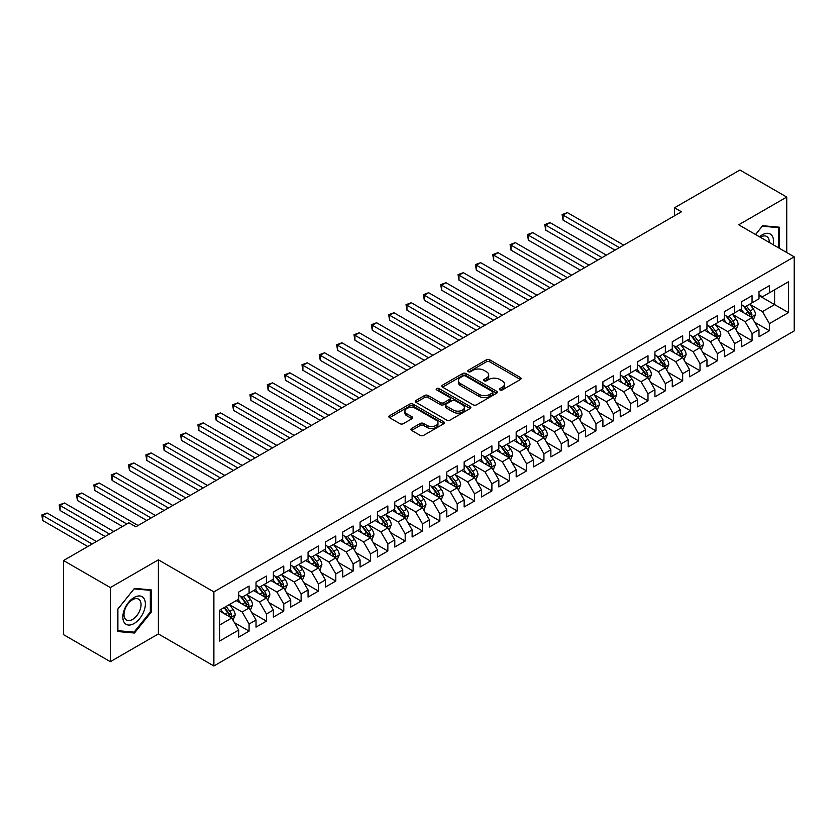 <?xml version="1.0" encoding="UTF-8"?>
<svg xmlns="http://www.w3.org/2000/svg" width="836" height="836" viewBox="0 0 836 836"><rect width="100%" height="100%" fill="white"/><g stroke="black" fill="none" stroke-linecap="round" stroke-linejoin="round"><path stroke-width="1.25" d="M499.928 389.942A1.682 0.972 0 0 0 502.311 389.942L520.4 379.502A2.403 1.39 0 0 0 521.1 378.52A2.403 1.39 0 0 0 520.4 377.538L489.76 359.846A2.403 1.39 0 0 0 486.353 359.846L468.264 370.285A1.682 0.972 0 0 0 467.773 370.975A1.682 0.972 0 0 0 468.264 371.665A1.682 0.972 0 0 0 470.647 371.665L472.988 370.306A7.702 4.452 0 0 1 483.887 370.306L486.437 371.78A7.702 4.452 0 0 1 488.694 374.925A7.702 4.452 0 0 1 486.437 378.071L484.096 379.429A1.682 0.972 0 0 0 483.605 380.108A1.682 0.972 0 0 0 484.096 380.798A1.682 0.972 0 0 0 486.479 380.798L488.82 379.45A7.702 4.452 0 0 1 499.719 379.45L502.269 380.923A7.702 4.452 0 0 1 504.526 384.069A7.702 4.452 0 0 1 502.269 387.214L499.928 388.562A1.682 0.972 0 0 0 499.437 389.252A1.682 0.972 0 0 0 499.928 389.942L499.928 388.562M411.615 428.45A2.403 1.39 0 0 0 410.915 429.432A2.403 1.39 0 0 0 411.615 430.415L420.215 435.378A2.403 1.39 0 0 0 423.622 435.378L443.707 423.779A2.403 1.39 0 0 0 444.407 422.797A2.403 1.39 0 0 0 443.707 421.814L413.068 404.122A2.403 1.39 0 0 0 409.661 404.122L389.566 415.722A2.403 1.39 0 0 0 388.865 416.704A2.403 1.39 0 0 0 389.566 417.686L399.953 423.674A2.403 1.39 0 0 0 403.36 423.674L411.96 418.711A2.403 1.39 0 0 0 412.66 417.728A2.403 1.39 0 0 0 411.96 416.746L406.808 413.778A6.437 3.72 0 0 1 404.917 411.145A6.437 3.72 0 0 1 408.898 407.707A6.437 3.72 0 0 1 415.91 408.522L436.089 420.163A6.437 3.72 0 0 1 437.97 422.797A6.437 3.72 0 0 1 433.999 426.224A6.437 3.72 0 0 1 426.977 425.419L423.622 423.486A2.403 1.39 0 0 0 420.215 423.486L411.615 428.45L411.615 430.415L420.215 425.482L420.215 423.486M110.342 587.572L110.342 661.673L158.38 633.939L158.38 559.838L110.342 587.572L63.515 560.538L128.901 522.793L135.84 526.795L681.465 211.78L674.527 207.767L674.527 215.782M158.38 559.838L213.88 591.878L794.2 256.84L794.2 330.931L213.88 665.978L213.88 591.878M786.739 252.535L786.739 197.056L738.7 224.79L794.2 256.84M786.739 197.056L739.912 170.021L674.527 207.767M473.155 404.812A2.403 1.39 0 0 0 476.562 404.812L496.647 393.213A2.403 1.39 0 0 0 497.357 392.23A2.403 1.39 0 0 0 496.647 391.248L466.007 373.556A2.403 1.39 0 0 0 462.601 373.556L442.516 385.145A2.403 1.39 0 0 0 441.805 386.138A2.403 1.39 0 0 0 442.516 387.12L473.155 404.812M437.312 390.307A1.682 0.972 0 0 1 439.025 390.548L439.025 388.541L470.177 406.526A2.403 1.39 0 0 1 470.887 407.508A2.403 1.39 0 0 1 470.177 408.49L450.092 420.09A2.403 1.39 0 0 1 446.685 420.09L416.046 402.398L416.046 400.434A2.403 1.39 0 0 0 415.335 401.416A2.403 1.39 0 0 0 416.046 402.398M416.046 400.434L424.636 395.47A2.403 1.39 0 0 1 428.042 395.47L440.467 402.649A2.403 1.39 0 0 0 443.874 402.649L449.58 399.357A2.403 1.39 0 0 0 450.28 398.364A2.403 1.39 0 0 0 449.58 397.382L436.643 389.921A1.682 0.972 0 0 1 436.152 389.231A1.682 0.972 0 0 1 437.186 388.332A1.682 0.972 0 0 1 439.025 388.541M758.994 295.589L774.606 304.597L774.606 289.779L788.473 281.774L769.402 292.788L769.402 285.672L758.994 291.68L758.994 298.797L752.055 302.799L752.055 295.693L741.647 301.691L741.647 308.808L734.708 312.81L734.708 305.704L724.31 311.713L724.31 318.819L717.372 322.821L717.372 315.715L706.963 321.724L706.963 328.83L700.025 332.832L700.025 325.726L689.616 331.735L689.616 338.841L682.678 342.854L682.678 335.738L672.269 341.746L672.269 348.863L665.341 352.865L665.341 345.759L654.933 351.757L654.933 358.874L647.994 362.876L647.994 355.77L637.586 361.779L637.586 368.885L630.647 372.887L630.647 365.781L620.239 371.79L620.239 378.896L613.31 382.898L613.31 375.792L602.902 381.801L602.902 388.907L595.963 392.92L595.963 385.804L585.555 391.812L585.555 398.929L578.616 402.931L578.616 395.825L568.208 401.823L568.208 408.94L561.28 412.942L561.28 405.836L550.872 411.845L550.872 418.951L543.933 422.953L543.933 415.847L533.525 421.856L533.525 428.962L526.586 432.964L526.586 425.858L516.178 431.867L516.178 438.973L509.249 442.986L509.249 435.87L498.841 441.878L498.841 448.995L491.902 452.997L491.902 445.891L481.494 451.889L481.494 459.006L474.555 463.008L474.555 455.902L464.147 461.911L464.147 469.017L457.219 473.019L457.219 465.913L446.811 471.922L446.811 479.028L439.872 483.041L439.872 475.924L429.464 481.933L429.464 489.039L422.525 493.052L422.525 485.935L412.117 491.944L412.117 499.061L405.188 503.063L405.188 495.957L394.78 501.966L394.78 509.072L387.841 513.074L387.841 505.968L377.433 511.977L377.433 519.083L370.494 523.085L370.494 515.979L360.086 521.988L360.086 529.094L353.147 533.107L353.147 525.99L342.75 531.999L342.75 539.105L335.811 543.118L335.811 536.001L325.403 542.01L325.403 549.127L318.464 553.129L318.464 546.023L308.056 552.032L308.056 559.138L301.117 563.14L301.117 556.034L290.719 562.043L290.719 569.149L283.78 573.151L283.78 566.045L273.372 572.054L273.372 579.16L266.433 583.173L266.433 576.056L256.025 582.065L256.025 589.171L249.086 593.184L249.086 586.067L238.688 592.076L238.688 599.193L219.607 610.207L219.607 641.045L238.688 630.03L231.75 618.013L219.607 611.001M788.473 281.774L788.473 312.612L769.402 323.626L762.463 311.609L749.892 304.346M754.741 322.278L769.402 330.732L769.402 323.626M769.402 330.732L758.994 336.741L758.994 329.635L752.055 333.637L745.116 321.62L732.545 314.367M737.404 332.289L752.055 340.743L752.055 333.637M752.055 340.743L741.647 346.752L741.647 339.646L734.708 343.648L727.769 331.631L715.198 324.378M720.057 342.3L734.708 350.765L734.708 343.648M734.708 350.765L724.31 356.773L724.31 349.657L717.372 353.67L710.433 341.652L697.851 334.39M702.71 352.311L717.372 360.776L717.372 353.67M717.372 360.776L706.963 366.785L706.963 359.668L700.025 363.681L693.086 351.663L680.514 344.401M685.374 362.322L700.025 370.787L700.025 363.681M700.025 370.787L689.616 376.796L689.616 369.69L682.678 373.692L675.739 361.675L663.167 354.412M668.027 372.344L682.678 380.798L682.678 373.692M682.678 380.798L672.269 386.807L672.269 379.701L665.341 383.703L658.402 371.686L645.82 364.433M650.68 382.355L665.341 390.82L665.341 383.703M665.341 390.82L654.933 396.818L654.933 389.712L647.994 393.714L641.055 381.707L628.484 374.444M633.343 392.366L647.994 400.831L647.994 393.714M647.994 400.831L637.586 406.839L637.586 399.723L630.647 403.736L623.708 391.718L611.137 384.455M615.996 402.377L630.647 410.842L630.647 403.736M630.647 410.842L620.239 416.85L620.239 409.745L613.31 413.747L606.372 401.729L593.79 394.467M598.649 412.388L613.31 420.853L613.31 413.747M613.31 420.853L602.902 426.862L602.902 419.756L595.963 423.758L589.025 411.74L576.453 404.478M581.313 422.41L595.963 430.864L595.963 423.758M595.963 430.864L585.555 436.873L585.555 429.767L578.616 433.769L571.678 421.752L559.106 414.499M563.966 432.421L578.616 440.885L578.616 433.769M578.616 440.885L568.208 446.884L568.208 439.778L561.28 443.78L554.341 431.773L541.759 424.51M546.619 442.432L561.28 450.897L561.28 443.78M561.28 450.897L550.872 456.905L550.872 449.789L543.933 453.802L536.994 441.784L524.423 434.521M529.272 452.443L543.933 460.908L543.933 453.802M543.933 460.908L533.525 466.916L533.525 459.81L526.586 463.813L519.647 451.795L507.076 444.533M511.935 462.454L526.586 470.919L526.586 463.813M526.586 470.919L516.178 476.928L516.178 469.822L509.249 473.824L502.311 461.806L489.729 454.544M494.588 472.476L509.249 480.93L509.249 473.824M509.249 480.93L498.841 486.939L498.841 479.833L491.902 483.835L484.964 471.817L472.392 464.565M477.241 482.487L491.902 490.951L491.902 483.835M491.902 490.951L481.494 496.95L481.494 489.844L474.555 493.846L467.617 481.839L455.045 474.576M459.904 492.498L474.555 500.963L474.555 493.846M474.555 500.963L464.147 506.971L464.147 499.855L457.219 503.868L450.28 491.85L437.698 484.587M442.557 502.509L457.219 510.974L457.219 503.868M457.219 510.974L446.811 516.982L446.811 509.876L439.872 513.879L432.933 501.861L420.362 494.599M425.21 512.52L439.872 520.985L439.872 513.879M439.872 520.985L429.464 526.993L429.464 519.887L422.525 523.89L415.586 511.872L403.015 504.61M407.874 522.542L422.525 530.996L422.525 523.89M422.525 530.996L412.117 537.005L412.117 529.899L405.188 533.901L398.25 521.883L385.668 514.631M390.527 532.553L405.188 541.017L405.188 533.901M405.188 541.017L394.78 547.016L394.78 539.91L387.841 543.912L380.902 531.905L368.331 524.642M373.18 542.564L387.841 551.028L387.841 543.912M387.841 551.028L377.433 557.037L377.433 549.921L370.494 553.934L363.555 541.916L350.984 534.653M355.843 552.575L370.494 561.04L370.494 553.934M370.494 561.04L360.086 567.048L360.086 559.942L353.147 563.945L346.219 551.927L333.637 544.664M338.496 562.597L353.147 571.051L353.147 563.945M353.147 571.051L342.75 577.059L342.75 569.953L335.811 573.956L328.872 561.938L316.301 554.676M321.149 572.608L335.811 581.062L335.811 573.956M335.811 581.062L325.403 587.071L325.403 579.965L318.464 583.967L311.525 571.949L298.954 564.697M303.813 582.619L318.464 591.083L318.464 583.967M318.464 591.083L308.056 597.092L308.056 589.976L301.117 593.978L294.188 581.971L281.607 574.708M286.466 592.63L301.117 601.094L301.117 593.978M301.117 601.094L290.719 607.103L290.719 599.987L283.78 604L276.841 591.982L264.27 584.719M269.119 602.641L283.78 611.106L283.78 604M283.78 611.106L273.372 617.114L273.372 610.008L266.433 614.011L259.494 601.993L246.923 594.73M251.782 612.663L266.433 621.117L266.433 614.011M266.433 621.117L256.025 627.125L256.025 620.019L249.086 624.022L242.158 612.004L229.576 604.752M234.435 622.674L249.086 631.128L249.086 624.022M249.086 631.128L238.688 637.136L238.688 630.03M238.688 595.18L242.158 597.186L249.086 593.184M219.607 625.025L231.75 618.013M256.025 585.169L259.494 587.175L266.433 583.173M242.158 612.004L249.086 608.002L236.254 600.593M256.025 620.019L249.086 608.002M273.372 575.158L276.841 577.164L283.78 573.151M259.494 601.993L266.433 597.991L253.601 590.582M273.372 610.008L266.433 597.991M290.719 565.146L294.188 567.142L301.117 563.14M276.841 591.982L283.78 587.98L270.948 580.56M290.719 599.987L283.78 587.98M308.056 555.135L311.525 557.131L318.464 553.129M294.188 581.971L301.117 577.958L288.284 570.549M308.056 589.976L301.117 577.958M325.403 545.114L328.872 547.12L335.811 543.118M311.525 571.949L318.464 567.947L305.631 560.538M325.403 579.965L318.464 567.947M342.75 535.103L346.219 537.109L353.147 533.107M328.872 561.938L335.811 557.936L322.978 550.527M342.75 569.953L335.811 557.936M360.086 525.092L363.555 527.098L370.494 523.085M346.219 551.927L353.147 547.925L340.315 540.516M360.086 559.942L353.147 547.925M377.433 515.08L380.902 517.076L387.841 513.074M363.555 541.916L370.494 537.914L357.662 530.494M377.433 549.921L370.494 537.914M394.78 505.069L398.25 507.065L405.188 503.063M380.902 531.905L387.841 527.892L375.009 520.483M394.78 539.91L387.841 527.892M412.117 495.048L415.586 497.054L422.525 493.052M398.25 521.883L405.188 517.881L392.345 510.472M412.117 529.899L405.188 517.881M429.464 485.037L432.933 487.043L439.872 483.041M415.586 511.872L422.525 507.87L409.692 500.461M429.464 519.887L422.525 507.87M446.811 475.026L450.28 477.032L457.219 473.019M432.933 501.861L439.872 497.859L427.039 490.45M446.811 509.876L439.872 497.859M464.147 465.015L467.617 467.01L474.555 463.008M450.28 491.85L457.219 487.837L444.376 480.428M464.147 499.855L457.219 487.837M481.494 455.003L484.964 456.999L491.902 452.997M467.617 481.839L474.555 477.826L461.723 470.417M481.494 489.844L474.555 477.826M498.841 444.982L502.311 446.988L509.249 442.986M484.964 471.817L491.902 467.815L479.07 460.406M498.841 479.833L491.902 467.815M516.178 434.971L519.647 436.977L526.586 432.964M502.311 461.806L509.249 457.804L496.406 450.395M516.178 469.822L509.249 457.804M533.525 424.96L536.994 426.966L543.933 422.953M519.647 451.795L526.586 447.793L513.753 440.384M533.525 459.81L526.586 447.793M550.872 414.949L554.341 416.945L561.28 412.942M536.994 441.784L543.933 437.771L531.1 430.362M550.872 449.789L543.933 437.771M568.208 404.938L571.678 406.933L578.616 402.931M554.341 431.773L561.28 427.76L548.437 420.351M568.208 439.778L561.28 427.76M585.555 394.916L589.025 396.922L595.963 392.92M571.678 421.752L578.616 417.749L565.784 410.34M585.555 429.767L578.616 417.749M602.902 384.905L606.372 386.911L613.31 382.898M589.025 411.74L595.963 407.738L583.131 400.329M602.902 419.756L595.963 407.738M620.239 374.894L623.708 376.9L630.647 372.887M606.372 401.729L613.31 397.727L600.467 390.318M620.239 409.745L613.31 397.727M637.586 364.883L641.055 366.879L647.994 362.876M623.708 391.718L630.647 387.705L617.814 380.296M637.586 399.723L630.647 387.705M654.933 354.872L658.402 356.867L665.341 352.865M641.055 381.707L647.994 377.694L635.161 370.285M654.933 389.712L647.994 377.694M672.269 344.85L675.739 346.856L682.678 342.854M658.402 371.686L665.341 367.683L652.498 360.274M672.269 379.701L665.341 367.683M689.616 334.839L693.086 336.845L700.025 332.832M675.739 361.675L682.678 357.672L669.845 350.263M689.616 369.69L682.678 357.672M706.963 324.828L710.433 326.834L717.372 322.821M693.086 351.663L700.025 347.661L687.192 340.252M706.963 359.668L700.025 347.661M724.31 314.817L727.769 316.813L734.708 312.81M710.433 341.652L717.372 337.639L704.529 330.23M724.31 349.657L717.372 337.639M741.647 304.795L745.116 306.802L752.055 302.799M727.769 331.631L734.708 327.628L721.876 320.219M741.647 339.646L734.708 327.628M758.994 294.784L762.463 296.79L769.402 292.788M745.116 321.62L752.055 317.617L739.223 310.208M758.994 329.635L752.055 317.617M63.515 560.538L63.515 634.639L110.342 661.673M158.38 633.939L213.88 665.978M762.463 311.609L774.606 304.597L788.473 312.612M779.371 248.271L779.371 227.204L762.631 225.71L755.545 234.519M151.191 612.203L151.191 589.882L134.45 588.387L117.709 609.214L117.709 631.525L134.45 633.019L151.191 612.203L150.323 611.701M500.597 390.182L502.269 389.221A7.702 4.452 0 0 0 504.526 386.075L504.526 384.069M488.694 374.925L488.694 376.931A7.702 4.452 0 0 1 486.437 380.077L484.765 381.038M520.368 379.513L489.76 361.842A2.403 1.39 0 0 0 486.353 361.842L468.933 371.895M496.647 391.248L496.647 393.213L466.007 375.552A2.403 1.39 0 0 0 462.601 375.552L442.547 387.131M492.394 392.91A1.682 0.972 0 0 0 492.885 392.23A1.682 0.972 0 0 0 492.394 391.541L465.495 376.012A1.682 0.972 0 0 0 463.113 376.012L460.646 377.433A7.702 4.452 0 0 0 458.389 380.579A7.702 4.452 0 0 0 460.646 383.724L479.028 394.341A7.702 4.452 0 0 0 489.927 394.341L492.394 392.91L492.394 394.916A1.682 0.972 0 0 0 492.885 394.226L492.885 392.23M458.389 380.579L458.389 382.585A7.702 4.452 0 0 0 460.646 385.73L460.646 383.724M492.394 394.916L489.927 396.348A7.702 4.452 0 0 1 479.028 396.348L460.646 385.73M416.077 402.419L424.636 397.476L424.636 395.47M450.28 398.364L450.28 400.371A2.403 1.39 0 0 1 449.58 401.353L443.874 404.645A2.403 1.39 0 0 1 440.467 404.645L428.042 397.476A2.403 1.39 0 0 0 424.636 397.476M439.025 390.548L470.145 408.511M453.363 410.089A6.437 3.72 0 0 0 460.385 410.894A6.437 3.72 0 0 0 464.367 407.456A6.437 3.72 0 0 0 462.475 404.833L455.369 400.726A2.403 1.39 0 0 0 451.962 400.726L446.257 404.018A2.403 1.39 0 0 0 445.557 405A2.403 1.39 0 0 0 446.257 405.982L453.363 410.089L453.363 412.096A6.437 3.72 0 0 0 460.385 412.9A6.437 3.72 0 0 0 464.367 409.462L464.367 407.456M445.557 405L445.557 407.007A2.403 1.39 0 0 0 446.257 407.989L446.257 405.982M453.363 412.096L446.257 407.989M437.97 422.797L437.97 424.792A6.437 3.72 0 0 1 433.999 428.231A6.437 3.72 0 0 1 426.977 427.426L423.622 425.482A2.403 1.39 0 0 0 420.215 425.482M404.917 411.145L404.917 413.151A6.437 3.72 0 0 0 406.808 415.774L406.808 413.778M411.96 416.746L411.96 418.711L406.808 415.774M443.676 423.8L413.068 406.118A2.403 1.39 0 0 0 409.661 406.118L389.607 417.697M132.684 631.995L134.45 633.019M753.34 319.843L755.493 314.597A6.5 3.752 -120 0 0 753.414 309.059L749.725 304.137M743.862 312.883L741.062 309.142M623.708 245.126L567.393 212.605L563.067 215.113L563.067 220.119L615.035 250.131M750.832 316.907L751.982 314.869A6.5 3.752 -120 0 0 750.122 310.961L746.433 306.039M744.333 306.352L748.878 312.424A3.313 1.912 60 0 1 749.484 313.427L751.982 314.869M743.183 305.694L748.042 312.162A6.5 3.752 60 0 1 749.902 316.071L750.028 316.447M563.067 220.119L562.105 214.559L619.371 247.623M562.105 214.559L567.393 212.605M735.993 329.854L738.146 324.608A6.5 3.752 -120 0 0 736.067 319.07L732.388 314.158M726.515 322.895L723.715 319.164M606.372 255.137L550.057 222.627L545.72 225.124L545.72 230.13L597.698 260.142M733.485 326.928L734.635 324.88A6.5 3.752 -120 0 0 732.775 320.972L729.086 316.06M726.986 316.363L731.542 322.435A3.313 1.912 60 0 1 732.137 323.438L734.635 324.88M725.847 315.705L730.695 322.173A6.5 3.752 60 0 1 732.555 326.082L732.681 326.458M545.72 230.13L544.769 224.57L602.035 257.634M544.769 224.57L550.057 222.627M718.646 339.865L720.799 334.619A6.5 3.752 -120 0 0 718.73 329.081L715.041 324.169M709.168 332.916L706.368 329.175M589.025 265.148L532.71 232.638L528.373 235.135L528.373 240.141L580.351 270.153M716.138 336.939L717.288 334.902A6.5 3.752 -120 0 0 715.428 330.983L711.75 326.071M709.649 326.374L714.195 332.446A3.313 1.912 60 0 1 714.801 333.459L717.288 334.902M708.5 325.716L713.348 332.185A6.5 3.752 60 0 1 715.208 336.103L715.344 336.48M528.373 240.141L527.422 234.592L584.688 267.656M527.422 234.592L532.71 232.638M773.216 244.718A15.947 9.206 120 0 0 772.046 235.679A15.947 9.206 120 0 0 759.516 236.807M769.235 242.419A12.07 6.97 120 0 0 768.096 237.717A12.07 6.97 120 0 0 766.737 236.463A12.07 6.97 120 0 0 760.332 237.278M755.587 234.54L762.286 226.201L778.504 227.653L778.504 247.769M777.428 227.026L778.504 227.653M124.345 622.653A15.947 9.206 120 0 0 139.737 618.525A15.947 9.206 120 0 0 143.865 598.357A15.947 9.206 120 0 0 128.462 602.484A15.947 9.206 120 0 0 124.345 622.653M125.128 618.786A12.07 6.97 120 0 0 126.487 620.04A12.07 6.97 120 0 0 137.721 614.408A12.07 6.97 120 0 0 139.915 600.394A12.07 6.97 120 0 0 138.557 599.14A12.07 6.97 120 0 0 127.323 604.773A12.07 6.97 120 0 0 125.128 618.786M134.105 588.878L150.323 590.331L150.323 611.952L134.105 632.131L117.886 630.678L117.886 609.057L134.073 588.868M149.247 589.714L150.323 590.331M701.31 349.876L703.463 344.631A6.5 3.752 -120 0 0 701.383 339.102L697.694 334.181M691.832 342.927L689.031 339.186M571.678 275.159L515.363 242.649L511.026 245.157L511.026 250.163L563.004 280.165M698.802 346.95L699.951 344.913A6.5 3.752 -120 0 0 698.091 341.004L694.402 336.082M692.302 336.385L696.848 342.467A3.313 1.912 60 0 1 697.454 343.471L699.951 344.913M691.153 335.727L696.012 342.206A6.5 3.752 60 0 1 697.872 346.114L697.997 346.491M511.026 250.163L510.075 244.603L567.341 277.667M510.075 244.603L515.363 242.649M683.963 359.898L686.116 354.642A6.5 3.752 -120 0 0 684.036 349.114L680.358 344.192M674.485 352.938L671.684 349.197M554.341 285.17L498.026 252.66L493.689 255.168L493.689 260.174L545.668 290.186M681.455 356.962L682.604 354.924A6.5 3.752 -120 0 0 680.744 351.015L677.055 346.094M674.955 346.407L679.511 352.478A3.313 1.912 60 0 1 680.107 353.482L682.604 354.924M673.816 345.738L678.665 352.217A6.5 3.752 60 0 1 680.525 356.126L680.65 356.502M493.689 260.174L492.738 254.614L550.004 287.678M492.738 254.614L498.026 252.66M666.616 369.909L668.769 364.663A6.5 3.752 -120 0 0 666.7 359.125L663.011 354.203M657.138 362.949L654.337 359.208M536.994 295.192L480.679 262.671L476.342 265.179L476.342 270.185L528.321 300.197M664.108 366.973L665.257 364.935A6.5 3.752 -120 0 0 663.397 361.027L659.719 356.105M657.618 356.418L662.164 362.49A3.313 1.912 60 0 1 662.77 363.493L665.257 364.935M656.469 355.76L661.318 362.228A6.5 3.752 60 0 1 663.178 366.137L663.314 366.513M476.342 270.185L475.391 264.625L532.657 297.689M475.391 264.625L480.679 262.671M649.279 379.92L651.422 374.674A6.5 3.752 -120 0 0 649.353 369.136L645.664 364.224M639.801 372.96L637.001 369.23M519.647 305.203L463.332 272.693L458.995 275.19L458.995 280.196L510.974 310.208M646.771 376.994L647.921 374.946A6.5 3.752 -120 0 0 646.061 371.038L642.372 366.126M640.272 366.429L644.817 372.501A3.313 1.912 60 0 1 645.423 373.504L647.921 374.946M639.122 365.771L643.981 372.239A6.5 3.752 60 0 1 645.841 376.148L645.967 376.524M458.995 280.196L458.044 274.636L515.31 307.7M458.044 274.636L463.332 272.693M631.932 389.931L634.085 384.685A6.5 3.752 -120 0 0 632.006 379.147L628.327 374.235M622.454 382.982L619.654 379.241M502.311 315.214L445.996 282.704L441.659 285.201L441.659 290.207L493.637 320.219M629.424 387.005L630.574 384.968A6.5 3.752 -120 0 0 628.714 381.049L625.025 376.137M622.924 376.44L627.481 382.512A3.313 1.912 60 0 1 628.076 383.525L630.574 384.968M621.785 375.782L626.634 382.251A6.5 3.752 60 0 1 628.494 386.169L628.62 386.545M441.659 290.207L440.708 284.658L497.974 317.722M440.708 284.658L445.996 282.704M614.585 399.942L616.738 394.696A6.5 3.752 -120 0 0 614.669 389.168L610.98 384.246M605.107 392.993L602.307 389.252M484.964 325.225L428.649 292.715L424.312 295.223L424.312 300.228L476.29 330.23M612.077 397.016L613.227 394.979A6.5 3.752 -120 0 0 611.367 391.07L607.688 386.148M605.577 386.451L610.134 392.533A3.313 1.912 60 0 1 610.74 393.537L613.227 394.979M604.438 385.793L609.287 392.272A6.5 3.752 60 0 1 611.147 396.18L611.283 396.557M424.312 300.228L423.361 294.669L480.627 327.733M423.361 294.669L428.649 292.715M597.249 409.964L599.391 404.708A6.5 3.752 -120 0 0 597.322 399.18L593.633 394.258M587.771 403.004L584.97 399.263M467.617 335.236L411.302 302.726L406.965 305.234L406.965 310.24L458.943 340.252M594.741 407.027L595.89 404.99A6.5 3.752 -120 0 0 594.03 401.081L590.341 396.159M588.241 396.473L592.787 402.544A3.313 1.912 60 0 1 593.393 403.548L595.89 404.99M587.091 395.804L591.94 402.283A6.5 3.752 60 0 1 593.811 406.191L593.936 406.568M406.965 310.24L406.014 304.68L463.28 337.744M406.014 304.68L411.302 302.726M579.902 419.975L582.055 414.729A6.5 3.752 -120 0 0 579.975 409.191L576.297 404.269M570.424 413.015L567.623 409.274M450.28 345.258L393.965 312.737L389.628 315.245L389.628 320.251L441.607 350.263M577.394 417.039L578.543 415.001A6.5 3.752 -120 0 0 576.683 411.093L572.994 406.171M570.894 406.484L575.45 412.556A3.313 1.912 60 0 1 576.046 413.559L578.543 415.001M569.755 405.826L574.604 412.294A6.5 3.752 60 0 1 576.464 416.203L576.589 416.579M389.628 320.251L388.667 314.691L445.943 347.755M388.667 314.691L393.965 312.737M562.555 429.986L564.708 424.74A6.5 3.752 -120 0 0 562.638 419.202L558.95 414.29M553.077 423.026L550.276 419.296M432.933 355.269L376.618 322.759L372.281 325.256L372.281 330.262L424.26 360.274M560.047 427.06L561.196 425.012A6.5 3.752 -120 0 0 559.336 421.104L555.658 416.192M553.547 416.495L558.103 422.567A3.313 1.912 60 0 1 558.709 423.57L561.196 425.012M552.408 415.837L557.257 422.305A6.5 3.752 60 0 1 559.117 426.214L559.253 426.59M372.281 330.262L371.33 324.702L428.596 357.766M371.33 324.702L376.618 322.759M545.218 439.997L547.361 434.751A6.5 3.752 -120 0 0 545.291 429.213L541.603 424.301M535.74 433.048L532.94 429.307M415.586 365.28L359.271 332.77L354.934 335.267L354.934 340.273L406.913 370.285M542.71 437.071L543.86 435.034A6.5 3.752 -120 0 0 542 431.115L538.311 426.203M536.21 426.506L540.756 432.578A3.313 1.912 60 0 1 541.362 433.591L543.86 435.034M535.061 425.848L539.91 432.316A6.5 3.752 60 0 1 541.77 436.235L541.906 436.611M354.934 340.273L353.983 334.724L411.249 367.788M353.983 334.724L359.271 332.77M527.871 450.008L530.024 444.762A6.5 3.752 -120 0 0 527.944 439.234L524.266 434.312M518.393 443.059L515.593 439.318M398.25 375.291L341.934 342.781L337.598 345.289L337.598 350.294L389.576 380.296M525.363 447.082L526.513 445.045A6.5 3.752 -120 0 0 524.653 441.136L520.964 436.214M518.863 436.517L523.42 442.599A3.313 1.912 60 0 1 524.015 443.602L526.513 445.045M517.724 435.859L522.573 442.338A6.5 3.752 60 0 1 524.433 446.246L524.559 446.623M337.598 350.294L336.636 344.735L393.913 377.799M336.636 344.735L341.934 342.781M510.524 460.03L512.677 454.774A6.5 3.752 -120 0 0 510.608 449.245L506.919 444.324M501.046 453.07L498.246 449.329M380.902 385.302L324.587 352.792L320.251 355.3L320.251 360.306L372.229 390.318M508.016 457.093L509.166 455.056A6.5 3.752 -120 0 0 507.306 451.147L503.627 446.225M501.516 446.539L506.073 452.61A3.313 1.912 60 0 1 506.668 453.614L509.166 455.056M500.377 445.87L505.226 452.349A6.5 3.752 60 0 1 507.086 456.257L507.222 456.634M320.251 360.306L319.3 354.746L376.566 387.81M319.3 354.746L324.587 352.792M493.188 470.041L495.33 464.795A6.5 3.752 -120 0 0 493.261 459.257L489.572 454.335M483.71 463.081L480.909 459.34M363.555 395.323L307.24 362.803L302.904 365.311L302.904 370.317L354.882 400.329M490.68 467.105L491.829 465.067A6.5 3.752 -120 0 0 489.969 461.159L486.28 456.237M484.18 456.55L488.726 462.621A3.313 1.912 60 0 1 489.332 463.625L491.829 465.067M483.03 455.892L487.879 462.36A6.5 3.752 60 0 1 489.739 466.269L489.875 466.645M302.904 370.317L301.953 364.757L359.219 397.821M301.953 364.757L307.24 362.803M475.841 480.052L477.993 474.806A6.5 3.752 -120 0 0 475.914 469.268L472.235 464.356M466.363 473.092L463.562 469.362M346.219 405.335L289.904 372.825L285.567 375.322L285.567 380.328L337.545 410.34M473.333 477.126L474.482 475.078A6.5 3.752 -120 0 0 472.622 471.17L468.933 466.258M466.833 466.561L471.389 472.633A3.313 1.912 60 0 1 471.985 473.646L474.482 475.078M465.694 465.903L470.543 472.371A6.5 3.752 60 0 1 472.403 476.28L472.528 476.656M285.567 380.328L284.606 374.768L341.882 407.832M284.606 374.768L289.904 372.825M458.494 490.063L460.646 484.817A6.5 3.752 -120 0 0 458.577 479.279L454.888 474.367M449.016 483.114L446.215 479.373M328.872 415.346L272.557 382.836L268.22 385.333L268.22 390.339L320.198 420.351M455.986 487.137L457.135 485.099A6.5 3.752 -120 0 0 455.275 481.181L451.597 476.269M449.486 476.572L454.042 482.644A3.313 1.912 60 0 1 454.638 483.657L457.135 485.099M448.347 475.914L453.196 482.382A6.5 3.752 60 0 1 455.056 486.301L455.192 486.677M268.22 390.339L267.269 384.79L324.535 417.854M267.269 384.79L272.557 382.836M441.157 500.074L443.299 494.828A6.5 3.752 -120 0 0 441.23 489.3L437.541 484.378M431.679 493.125L428.868 489.384M311.525 425.357L255.21 392.847L250.873 395.355L250.873 400.36L302.851 430.362M438.649 497.148L439.799 495.111A6.5 3.752 -120 0 0 437.939 491.202L434.25 486.28M432.149 486.583L436.695 492.665A3.313 1.912 60 0 1 437.301 493.668L439.799 495.111M431 485.925L435.849 492.404A6.5 3.752 60 0 1 437.709 496.312L437.845 496.688M250.873 400.36L249.922 394.801L307.188 427.865M249.922 394.801L255.21 392.847M423.81 510.096L425.963 504.839A6.5 3.752 -120 0 0 423.883 499.311L420.205 494.389M414.332 503.136L411.531 499.395M294.188 435.368L237.873 402.858L233.537 405.366L233.537 410.371L285.515 440.384M421.302 507.159L422.452 505.122A6.5 3.752 -120 0 0 420.592 501.213L416.903 496.291M414.802 496.605L419.358 502.676A3.313 1.912 60 0 1 419.954 503.68L422.452 505.122M413.663 495.936L418.512 502.415A6.5 3.752 60 0 1 420.372 506.323L420.498 506.7M233.537 410.371L232.575 404.812L289.852 437.876M232.575 404.812L237.873 402.858M406.463 520.107L408.616 514.861A6.5 3.752 -120 0 0 406.547 509.323L402.858 504.401M396.985 513.147L394.184 509.406M276.841 445.389L220.526 412.869L216.19 415.377L216.19 420.383L268.168 450.395M403.955 517.17L405.105 515.133A6.5 3.752 -120 0 0 403.245 511.224L399.566 506.302M397.455 506.616L402.011 512.687A3.313 1.912 60 0 1 402.607 513.691L405.105 515.133M396.316 505.958L401.165 512.426A6.5 3.752 60 0 1 403.025 516.334L403.161 516.711M216.19 420.383L215.239 414.823L272.505 447.887M215.239 414.823L220.526 412.869M389.127 530.118L391.269 524.872A6.5 3.752 -120 0 0 389.2 519.334L385.511 514.422M379.638 523.158L376.837 519.428M259.494 455.401L203.179 422.891L198.843 425.388L198.843 430.394L250.821 460.406M386.619 527.192L387.768 525.144A6.5 3.752 -120 0 0 385.908 521.236L382.219 516.324M380.119 516.627L384.664 522.699A3.313 1.912 60 0 1 385.271 523.712L387.768 525.144M378.969 515.969L383.818 522.437A6.5 3.752 60 0 1 385.678 526.346L385.814 526.722M198.843 430.394L197.892 424.834L255.158 457.898M197.892 424.834L203.179 422.891M371.78 540.129L373.932 534.883A6.5 3.752 -120 0 0 371.853 529.345L368.174 524.433M362.301 533.18L359.501 529.439M242.147 465.412L185.843 432.902L181.506 435.399L181.506 440.405L233.484 470.417M369.272 537.203L370.421 535.165A6.5 3.752 -120 0 0 368.561 531.257L364.872 526.335M362.772 526.638L367.328 532.71A3.313 1.912 60 0 1 367.924 533.723L370.421 535.165M361.633 525.98L366.481 532.448A6.5 3.752 60 0 1 368.342 536.367L368.467 536.743M181.506 440.405L180.545 434.856L237.821 467.92M180.545 434.856L185.843 432.902M354.433 550.14L356.585 544.894A6.5 3.752 -120 0 0 354.516 539.366L350.827 534.444M344.954 543.191L342.154 539.45M224.811 475.423L168.496 442.913L164.159 445.421L164.159 450.426L216.137 480.428M351.925 547.214L353.074 545.177A6.5 3.752 -120 0 0 351.214 541.268L347.536 536.346M345.425 536.649L349.981 542.731A3.313 1.912 60 0 1 350.577 543.734L353.074 545.177M344.286 535.991L349.135 542.47A6.5 3.752 60 0 1 350.995 546.378L351.13 546.754M164.159 450.426L163.208 444.867L220.474 477.931M163.208 444.867L168.496 442.913M337.096 560.162L339.238 554.916A6.5 3.752 -120 0 0 337.169 549.377L333.48 544.455M327.607 553.202L324.807 549.461M207.464 485.434L151.149 452.924L146.812 455.432L146.812 460.437L198.79 490.45M334.588 557.225L335.738 555.188A6.5 3.752 -120 0 0 333.877 551.279L330.189 546.357M328.088 546.671L332.634 552.742A3.313 1.912 60 0 1 333.24 553.745L335.738 555.188M326.939 546.002L331.787 552.481A6.5 3.752 60 0 1 333.648 556.389L333.783 556.766M146.812 460.437L145.861 454.878L203.127 487.942M145.861 454.878L151.149 452.924M319.749 570.173L321.902 564.927A6.5 3.752 -120 0 0 319.822 559.388L316.144 554.467M310.271 563.213L307.47 559.483M190.117 495.455L133.812 462.935L129.476 465.443L129.476 470.449L181.454 500.461M317.241 567.236L318.391 565.199A6.5 3.752 -120 0 0 316.53 561.29L312.842 556.368M310.741 556.682L315.287 562.753A3.313 1.912 60 0 1 315.893 563.757L318.391 565.199M309.602 556.024L314.451 562.492A6.5 3.752 60 0 1 316.311 566.4L316.436 566.777M129.476 470.449L128.514 464.889L185.791 497.953M128.514 464.889L133.812 462.935M302.402 580.184L304.555 574.938A6.5 3.752 -120 0 0 302.486 569.4L298.797 564.488M292.924 573.224L290.123 569.494M172.78 505.466L116.465 472.957L112.128 475.454L112.128 480.46L164.107 510.472M299.894 577.258L301.044 575.21A6.5 3.752 -120 0 0 299.183 571.302L295.505 566.39M293.394 566.693L297.95 572.764A3.313 1.912 60 0 1 298.546 573.778L301.044 575.21M292.255 566.035L297.104 572.503A6.5 3.752 60 0 1 298.964 576.412L299.1 576.788M112.128 480.46L111.178 474.911L168.444 507.964M111.178 474.911L116.465 472.957M285.066 590.195L287.208 584.949A6.5 3.752 -120 0 0 285.139 579.411L281.45 574.499M275.577 583.246L272.776 579.505M155.433 515.478L99.118 482.968L94.781 485.465L94.781 490.481L146.76 520.483M282.558 587.269L283.707 585.231A6.5 3.752 -120 0 0 281.836 581.323L278.158 576.401M276.058 576.704L280.603 582.786A3.313 1.912 60 0 1 281.209 583.789L283.707 585.231M274.908 576.046L279.757 582.525A6.5 3.752 60 0 1 281.617 586.433L281.753 586.809M94.781 490.481L93.831 484.922L151.097 517.986M93.831 484.922L99.118 482.968M267.719 600.206L269.871 594.96A6.5 3.752 -120 0 0 267.792 589.432L264.113 584.51M258.24 593.257L255.44 589.516M138.086 525.489L81.782 492.979L77.445 495.487L77.445 500.492L122.484 526.492M265.211 597.28L266.36 595.242A6.5 3.752 -120 0 0 264.5 591.334L260.811 586.412M258.711 586.715L263.256 592.797A3.313 1.912 60 0 1 263.862 593.8L266.36 595.242M257.572 586.057L262.42 592.536A6.5 3.752 60 0 1 264.28 596.444L264.406 596.82M77.445 500.492L76.484 494.933L126.821 523.994M76.484 494.933L81.782 492.979M250.372 610.228L252.524 604.982A6.5 3.752 -120 0 0 250.445 599.443L246.766 594.521M240.893 603.268L238.093 599.527M113.811 531.497L64.435 502.99L60.098 505.498L60.098 510.503L105.137 536.503M247.864 607.291L249.013 605.254A6.5 3.752 -120 0 0 247.153 601.345L243.475 596.423M241.364 596.737L245.92 602.808A3.313 1.912 60 0 1 246.516 603.811L249.013 605.254M240.225 596.068L245.073 602.547A6.5 3.752 60 0 1 246.933 606.455L247.069 606.832M60.098 510.503L59.147 504.944L109.474 534.005M59.147 504.944L64.435 502.99M233.035 620.239L235.177 614.993A6.5 3.752 -120 0 0 233.108 609.454L229.419 604.532M223.546 613.279L220.746 609.548M96.464 541.509L47.088 513.001L42.751 515.509L42.751 520.514L87.79 546.525M230.527 617.302L231.676 615.265A6.5 3.752 -120 0 0 229.806 611.356L226.128 606.434M224.497 607.375L228.573 612.819A3.313 1.912 60 0 1 229.179 613.823L231.676 615.265M224.048 607.636L227.726 612.558A6.5 3.752 60 0 1 229.586 616.466L229.722 616.843M42.751 520.514L41.8 514.955L92.127 544.017M41.8 514.955L47.088 513.001M502.269 389.221L502.269 387.214M484.096 380.798L484.096 379.429M486.437 380.077L486.437 378.071M468.264 371.665L468.264 370.285M486.353 361.842L486.353 359.846M489.76 361.842L489.76 359.846M520.4 379.502L520.4 377.538M442.516 387.12L442.516 385.145M462.601 375.552L462.601 373.556M466.007 375.552L466.007 373.556M479.028 396.348L479.028 394.341M489.927 396.348L489.927 394.341M428.042 397.476L428.042 395.47M440.467 404.645L440.467 402.649M443.874 404.645L443.874 402.649M449.58 401.353L449.58 399.357M470.177 408.49L470.177 406.526M423.622 425.482L423.622 423.486M426.977 427.426L426.977 425.419M389.566 417.686L389.566 415.722M409.661 406.118L409.661 404.122M413.068 406.118L413.068 404.122M443.707 423.779L443.707 421.814M751.24 317.147L755.441 314.723M750.122 310.961L753.414 309.059M745.325 313.73L748.042 312.162M733.893 327.158L738.104 324.734M732.775 320.972L736.067 319.07M727.978 323.741L730.695 322.173M716.557 337.169L720.757 334.745M715.428 330.983L718.73 329.081M710.631 333.752L713.348 332.185M699.209 347.191L703.41 344.756M698.091 341.004L701.383 339.102M693.295 343.774L696.012 342.206M681.862 357.202L686.074 354.767M680.744 351.015L684.036 349.114M675.948 353.785L678.665 352.217M664.526 367.213L668.727 364.789M663.397 361.027L666.7 359.125M658.601 363.796L661.318 362.228M647.179 377.224L651.38 374.8M646.061 371.038L649.353 369.136M641.264 373.807L643.981 372.239M629.832 387.235L634.043 384.811M628.714 381.049L632.006 379.147M623.917 383.818L626.634 382.251M612.495 397.257L616.696 394.822M611.367 391.07L614.669 389.168M606.57 393.84L609.287 392.272M595.148 407.268L599.349 404.833M594.03 401.081L597.322 399.18M589.234 403.851L591.94 402.283M577.801 417.279L582.013 414.855M576.683 411.093L579.975 409.191M571.887 413.862L574.604 412.294M560.465 427.29L564.666 424.866M559.336 421.104L562.638 419.202M554.54 423.873L557.257 422.305M543.118 437.301L547.319 434.877M542 431.115L545.291 429.213M537.203 433.884L539.91 432.316M525.771 447.323L529.982 444.888M524.653 441.136L527.944 439.234M519.856 443.906L522.573 442.338M508.434 457.334L512.635 454.899M507.306 451.147L510.608 449.245M502.509 453.917L505.226 452.349M491.087 467.345L495.288 464.92M489.969 461.159L493.261 459.257M485.173 463.928L487.879 462.36M473.74 477.356L477.952 474.932M472.622 471.17L475.914 469.268M467.826 473.939L470.543 472.371M456.404 487.367L460.605 484.943M455.275 481.181L458.577 479.279M450.479 483.96L453.196 482.382M439.057 497.389L443.258 494.954M437.939 491.202L441.23 489.3M433.142 493.971L435.849 492.404M421.71 507.4L425.921 504.975M420.592 501.213L423.883 499.311M415.795 503.983L418.512 502.415M404.373 517.411L408.574 514.986M403.245 511.224L406.547 509.323M398.448 513.994L401.165 512.426M387.026 527.422L391.227 524.998M385.908 521.236L389.2 519.334M381.111 524.005L383.818 522.437M369.679 537.433L373.891 535.009M368.561 531.257L371.853 529.345M363.764 534.026L366.481 532.448M352.332 547.455L356.544 545.02M351.214 541.268L354.516 539.366M346.417 544.037L349.135 542.47M334.996 557.466L339.197 555.041M333.877 551.279L337.169 549.377M329.081 554.049L331.787 552.481M317.649 567.477L321.86 565.052M316.53 561.29L319.822 559.388M311.734 564.06L314.451 562.492M300.302 577.488L304.513 575.063M299.183 571.302L302.486 569.4M294.387 574.071L297.104 572.503M282.965 587.499L287.166 585.075M281.836 581.323L285.139 579.411M277.04 584.092L279.757 582.525M265.618 597.521L269.829 595.086M264.5 591.334L267.792 589.432M259.703 594.103L262.42 592.536M248.271 607.532L252.482 605.107M247.153 601.345L250.445 599.443M242.356 604.115L245.073 602.547M230.935 617.543L235.135 615.118M229.806 611.356L233.108 609.454M225.009 614.126L227.726 612.558"/></g></svg>
